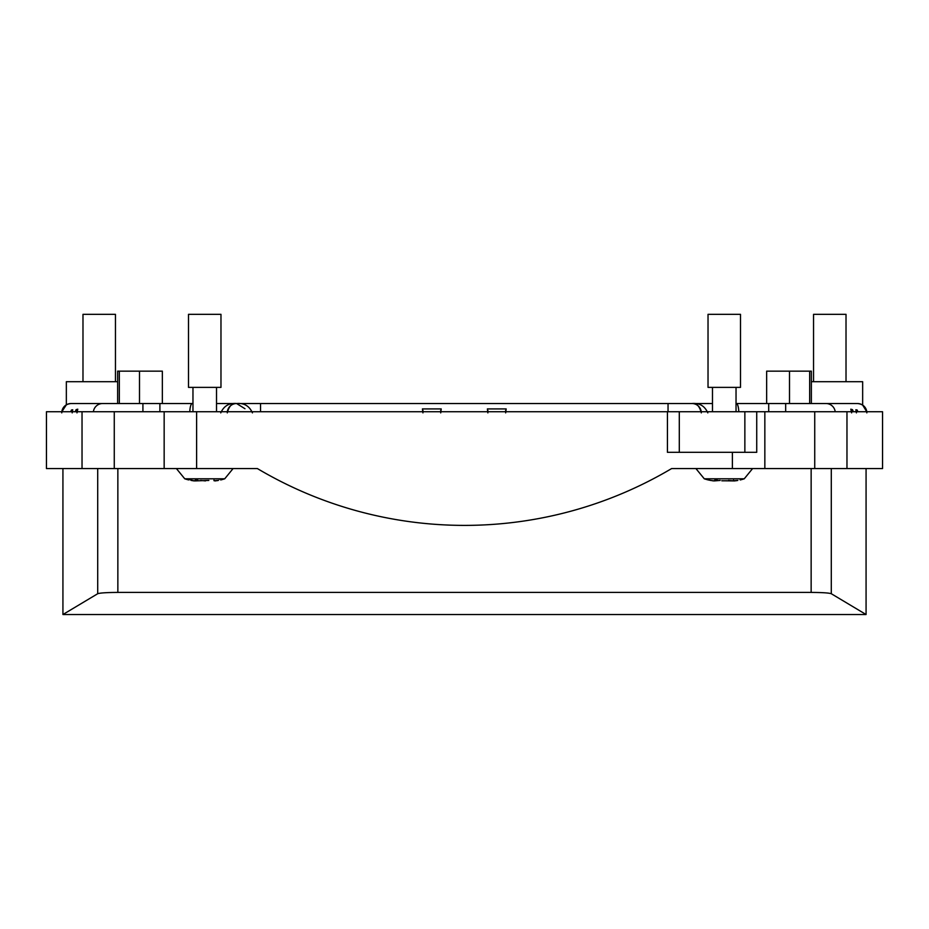 <?xml version="1.0" encoding="UTF-8"?>
<svg xmlns="http://www.w3.org/2000/svg" width="929" height="929" viewBox="0 0 929 929"><rect width="100%" height="100%" fill="white"/><g stroke="black" fill="none" stroke-linecap="round" stroke-linejoin="round"><path stroke-width="1.39" d="M61.755 412.871C62.313 407.204 65.425 404.092 71.092 403.534L117.635 403.534L117.635 371.147L162.343 371.147L162.343 403.534M766.657 403.534L766.657 371.147L811.365 371.147L811.365 403.534M71.092 403.534L71.092 403.534A9.336 9.336 90 0 0 61.825 411.733L66.342 404.835L66.342 381.703L117.635 381.703L117.635 371.147M62.928 468.564L62.928 614.522L110.052 614.534M117.855 468.564L117.855 592.412C106.638 592.493 99.926 592.923 97.708 593.724L62.928 614.522M866.072 468.564L866.072 614.522L829.783 614.522C766.959 614.684 766.959 614.684 829.783 614.522L99.217 614.522M82.031 411.733L46.45 411.733L46.45 468.564L164.154 468.564L164.154 411.733L82.031 411.733L82.031 468.564M679.296 411.733L667.44 411.733L667.44 452.318L756.729 452.318L756.729 411.733L679.296 411.733L679.296 452.318M756.729 411.733L764.846 411.733L764.846 468.564L671.621 468.564A405.868 405.868 0 0 1 257.379 468.564L164.154 468.564M667.44 411.733L164.154 411.733M846.969 411.733L846.969 468.564L882.55 468.564L882.55 411.733L814.733 411.733L814.733 468.564L764.846 468.564M764.846 411.733L814.733 411.733M117.855 592.412L811.145 592.412C822.362 592.493 829.074 592.923 831.292 593.724L866.072 614.522M846.969 468.564L814.733 468.564M866.838 412.871C866.281 407.204 863.169 404.092 857.502 403.534A9.336 9.336 90 0 1 866.769 411.733L862.658 405.09L862.658 381.703L811.365 381.703M851.614 412.871L850.825 409.178L852.474 409.654L853.391 411.733M856.41 412.871L855.864 409.782L857.13 409.991L857.908 411.733M852.067 411.733L850.825 409.178M856.817 411.733L855.864 409.782M72.183 412.871L72.729 409.782L71.463 409.991L70.685 411.733M71.777 411.733L72.729 409.782M76.979 412.871L77.769 409.178L76.12 409.654L75.203 411.733M76.526 411.733L77.769 409.178M707.817 412.871C704.728 405.95 699.456 402.838 691.989 403.534A9.336 9.336 0 0 1 701.256 411.733M487.876 412.871L487.377 408.923L488.166 411.733M505.655 412.871L506.166 408.923L505.364 411.733M422.939 412.871L422.428 408.923L423.229 411.733M440.718 412.871L441.217 408.923L440.427 411.733M252.433 412.871C249.344 405.95 244.06 402.838 236.605 403.534A9.336 9.336 0 0 0 227.338 411.733M244.977 408.737L236.605 403.534C229.138 402.838 223.866 405.95 220.777 412.871M260.55 411.733L260.55 403.534L236.605 403.534C232.204 402.838 229.091 405.95 227.268 412.871M701.325 412.871C699.502 405.95 696.39 402.838 691.989 403.534L668.044 403.534L668.044 411.733M159.893 411.733L159.893 403.534L192.268 403.534A9.336 2.485 90 0 1 192.593 403.616L192.965 403.592M190.491 314.327L220.974 314.327L220.974 387.381L188.506 387.381L188.506 314.327L190.491 314.327M208.828 480.444L194.579 480.908L195.125 480.27M216.631 480.734L218.315 480.444C221.659 479.759 221.659 479.759 218.327 480.444L214.007 480.711L214.007 480.049M176.405 468.564L184.755 478.807L224.725 478.807A64.937 64.937 0 0 1 220.777 479.945L220.684 479.956M214.901 480.908L215.691 480.862M200.652 480.444L205.472 480.897M197.703 479.979L196.751 479.945M195.74 480.003L195.357 480.839M187.205 478.807A64.937 56.994 -90 0 0 194.579 480.908L191.165 480.444C187.821 479.759 187.821 479.759 191.165 480.444C187.821 479.759 187.821 479.759 191.165 480.444L191.177 480.444M192.849 480.734L193.789 480.862M708.026 314.327L740.494 314.327L740.494 387.381L708.026 387.381L708.026 314.327M728.348 480.444L734.421 480.908L721.763 480.757M722.17 480.804L726.757 480.757M717.223 479.979L716.282 479.945M715.26 480.003L714.877 480.839M710.673 480.444L710.697 480.444C707.341 479.759 707.341 479.759 710.673 480.444L714.099 480.908L714.645 480.27M712.369 480.734L713.309 480.862M714.099 480.908L720.172 480.444M736.151 480.734L737.835 480.444C741.179 479.759 741.179 479.759 737.835 480.444L733.515 480.711L733.515 480.049M695.926 468.564L704.275 478.807L744.245 478.807A64.937 64.937 0 0 1 740.297 479.945L740.204 479.956M734.421 480.908L735.211 480.862M813.549 381.703L813.549 314.327L846.017 314.327L846.017 381.703M82.983 381.703L82.983 314.327L115.451 314.327L115.451 381.703M97.708 468.564L97.708 593.724M114.267 411.733L114.267 468.564M744.861 411.733L744.861 452.318M196.623 411.733L196.623 468.564M831.292 468.564L831.292 593.724M811.145 468.564L811.145 592.412M732.377 452.318L732.377 468.564M809.658 403.534L809.658 371.147M789.499 403.534L789.499 371.147M139.501 403.534L139.501 371.147M119.342 403.534L119.342 371.147M857.502 403.534L825.997 403.534A9.336 9.278 90 0 1 835.206 411.733M825.997 403.534L785.679 403.534L785.679 411.733M768.701 411.733L768.701 403.534L736.035 403.534M738.787 411.733A9.336 2.485 -90 0 0 736.325 403.534L764.741 403.534M159.893 403.534L142.915 403.534L142.915 411.733M142.915 403.534L102.596 403.534A9.336 9.278 90 0 0 93.388 411.733M506.166 408.923L487.377 408.923M441.217 408.923L422.428 408.923M163.852 403.534L192.268 403.534A9.336 2.485 90 0 0 189.806 411.733M829.585 403.534L833.15 403.534M785.679 403.534L768.701 403.534M668.044 403.534L260.55 403.534M102.596 403.534L71.905 403.534M236.605 403.534L216.515 403.534M712.485 403.534L691.989 403.534M216.515 411.733L216.515 387.381M192.965 411.733L192.965 387.381M233.074 468.564L224.725 478.807M184.755 478.807A64.937 64.937 0 0 0 188.703 479.945M712.485 411.733L712.485 387.381M736.035 411.733L736.035 387.381M752.595 468.564L744.245 478.807M704.275 478.807A64.937 64.937 0 0 0 708.223 479.945"/></g></svg>
